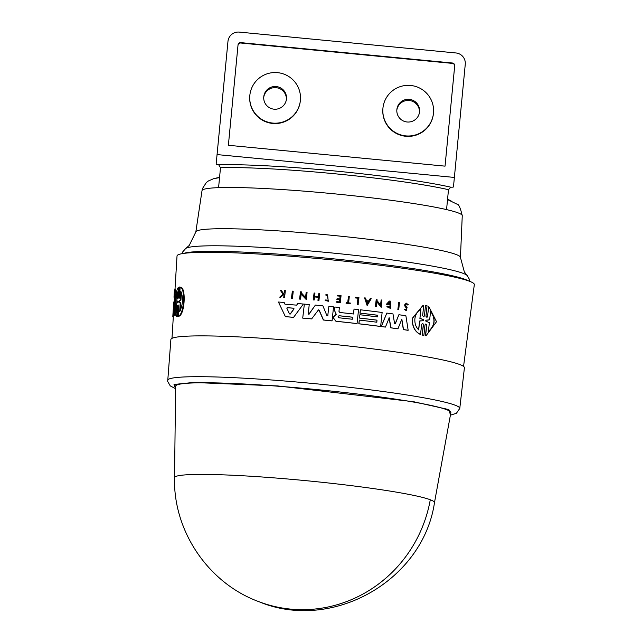 <?xml version="1.0" encoding="UTF-8"?>
<svg xmlns="http://www.w3.org/2000/svg" width="642" height="642" viewBox="0 0 642 642"><rect width="100%" height="100%" fill="white"/><g stroke="black" fill="none" stroke-linecap="round" stroke-linejoin="round"><path stroke-width="0.96" d="M430.284 499.757A130.575 9.566 -174.5 0 0 288.073 479.028A130.575 9.566 -174.5 0 0 174.536 477.672A130.575 9.566 -174.5 0 0 174.536 477.68L175.627 386.227A138.247 10.128 -174.5 0 1 295.818 387.656A138.247 10.128 -174.5 0 1 446.415 409.604A138.247 10.128 -174.5 0 1 450.844 412.726L434.465 502.702A130.575 9.566 -174.5 0 0 430.284 499.757A131.032 126.225 -69.2 0 1 259.055 601.747C332.042 632.29 423.094 580.657 434.498 502.534M450.443 414.925L448.91 409.596L413.408 401.683L277.737 385.938L193.33 382.463L174.022 384.478L175.603 388.458M450.395 415.165L456.374 413.312L459.776 408.44L464.415 367.77A147.443 10.802 -174.5 0 0 459.68 364.495A147.443 10.802 -174.5 0 0 299.429 341.119A147.443 10.802 -174.5 0 0 170.884 339.506L167.69 381.436L170.266 385.898L175.595 388.699M463.548 366.422L474.326 284.607A149.337 10.938 -174.5 0 0 469.535 281.268A149.337 10.938 -174.5 0 0 307.125 257.586A149.337 10.938 -174.5 0 0 177.023 255.981L175.009 288.988M292.471 298.466L292.319 298.49A147.877 10.834 -174.5 0 0 291.42 298.418L292.351 291.123A148.647 10.89 5.5 0 1 293.242 291.195L292.471 298.466A148.39 10.866 -174.5 0 0 291.572 298.394L292.351 291.123M355.475 297.944L355.684 297.238L355.612 297.92A148.623 10.882 5.5 0 1 358.059 298.201L357.923 298.225A148.101 10.85 -174.5 0 0 355.475 297.944L355.612 297.92M355.684 297.238A148.647 10.89 -174.5 0 1 358.942 297.607L358.075 304.549A147.885 10.834 -174.5 0 0 357.265 304.452L357.923 298.225M350.235 303.626L350.099 303.65A147.885 10.834 -174.5 0 0 346.038 303.209L346.239 302.599A148.422 10.874 5.5 0 1 347.803 302.767L348.478 296.435A148.647 10.89 5.5 0 1 349.288 296.532L348.622 302.855A148.422 10.874 5.5 0 1 350.299 303.04L350.235 303.626A148.406 10.866 -174.5 0 0 346.174 303.185L346.239 302.599M347.667 302.791L348.478 296.435M326.192 295.472L325.646 294.895L327.123 294.365L328.367 301.275L325.149 300.424L325.799 299.87L328.239 300.568L327.243 295.071L326.192 295.472L325.791 294.871L327.123 294.365M328.367 301.275L325.149 300.424M328.166 300.576L327.637 295.055M283.475 293.691L284.229 292.993L284.647 290.513A148.647 10.89 5.5 0 1 285.337 290.569L284.599 297.487A148.406 10.866 -174.5 0 0 283.908 297.431L284.189 294.766A148.495 10.874 -174.5 0 0 283.459 294.71L280.771 297.198A148.406 10.866 -174.5 0 0 279.888 297.134L283.146 294.116L280.225 290.184A148.647 10.89 5.5 0 1 281.132 290.248L283.636 293.667L284.229 292.993M284.599 297.487L284.438 297.511A147.885 10.834 -174.5 0 0 283.748 297.463L284.037 294.79A147.981 10.842 -174.5 0 0 283.419 294.742M280.771 297.198L280.61 297.222A147.885 10.834 -174.5 0 0 279.727 297.158L282.986 294.14L280.225 290.184M339.803 299.012L340.099 296.203A148.109 10.85 -174.5 0 0 337.243 295.906L337.451 295.272A148.647 10.89 5.5 0 1 341.054 295.641L340.324 302.559A148.406 10.866 -174.5 0 0 336.721 302.181L336.777 301.604A148.422 10.874 -174.5 0 1 339.634 301.9L339.851 299.838A148.495 10.874 5.5 0 0 337.002 299.541L337.09 298.69A148.527 10.874 -174.5 0 1 339.939 298.987L340.236 296.179A148.623 10.882 5.5 0 0 337.387 295.882L337.243 295.906M340.324 302.559L340.188 302.583A147.885 10.834 -174.5 0 0 336.577 302.205L336.777 301.604M339.498 301.925L339.714 299.862A147.981 10.834 -174.5 0 0 336.857 299.565L337.09 298.69M318.954 300.424L318.809 300.456A147.885 10.834 -174.5 0 0 317.95 300.376L318.28 297.294A147.997 10.842 -174.5 0 0 314.54 296.941L314.219 299.983A148.406 10.866 -174.5 0 0 313.352 299.91L314.082 292.993A148.647 10.89 5.5 0 1 314.949 293.073L314.588 296.492A148.527 10.874 5.5 0 1 318.464 296.853L318.833 293.434A148.647 10.89 5.5 0 1 319.684 293.514L318.954 300.424A148.406 10.866 -174.5 0 0 318.095 300.344L318.424 297.27A148.511 10.874 -174.5 0 0 314.548 296.909M314.219 299.983L314.074 300.015A147.885 10.834 -174.5 0 0 313.208 299.934L314.082 292.993M318.328 296.877L318.833 293.434M390.408 308.409L386.869 306.715L387.88 306.098L390.248 307.285L389.493 302.197L387.712 303.714A148.559 10.882 5.5 0 1 389.229 303.915L389.148 304.645A148.535 10.882 -174.5 0 0 386.508 304.3L389.622 301.042A148.663 10.89 5.5 0 1 390.882 301.21L390.408 308.409L386.869 306.715M390.175 307.301L389.967 302.205M389.148 304.645L389.012 304.669A148.013 10.842 -174.5 0 0 386.372 304.324L389.333 301.082M407.654 304.934L406.362 303.891L405.399 305.022L407.068 307.51L406.258 310.68L404.3 309.3L405.142 309.067L406.153 309.821L406.595 308.032L405.335 306.78L404.709 304.926L406.25 303.112L408.328 304.781L407.51 304.958L406.643 303.939M406.595 308.032L405.19 306.804L404.564 304.95L406.25 303.112M428.744 306.386L427.508 316.53L428.744 306.386L436.52 321.714L426.448 335.212L425.654 335.317L426.729 325.205L426.232 324.226M426.448 335.212L425.494 335.349L426.577 325.237M426.737 325.205L425.742 323.993L425.004 324.908L423.897 335.317L422.203 335.084L423.311 324.683L422.934 323.648M422.203 335.084L423.471 324.651L422.46 323.44L421.714 324.362L420.478 334.498C414.836 331.81 412.076 326.473 412.204 318.464L422.749 305.68L423.72 305.544L422.637 315.647L423.648 316.867L424.402 315.944L425.51 305.544L427.05 305.801L425.935 316.209L426.93 317.421L427.66 316.498M424.402 315.944L425.51 305.544M394.405 323.399L395.279 323.52L398.891 314.732A148.23 10.858 -174.5 0 1 405.88 315.744L408.16 330.277A147.74 10.818 -174.5 0 0 403.505 329.587L401.836 319.122L397.952 328.784A147.74 10.818 -174.5 0 0 390.962 327.813L389.212 317.782L385.457 327.067A147.74 10.818 -174.5 0 0 381.356 326.529L386.813 313.079A148.23 10.858 5.5 0 1 392.984 313.914L394.549 323.375L395.424 323.496L398.891 314.732M408.16 330.277L408.015 330.309A147.219 10.786 -174.5 0 0 403.361 329.611L401.691 319.146M397.952 328.784L397.807 328.808A147.219 10.786 -174.5 0 0 390.817 327.837L389.068 317.806M385.457 327.067L385.32 327.091A147.219 10.786 -174.5 0 0 381.212 326.553L386.813 313.079M376.718 322.236L376.934 320.181A147.419 10.794 -174.5 0 0 359.408 318.063L359.889 314.749A148.053 10.842 5.5 0 1 377.416 316.875L377.592 315.23A148.117 10.85 -174.5 0 0 360.066 313.103L360.411 309.805A148.23 10.858 5.5 0 1 382.126 312.469L380.65 326.441A147.74 10.818 -174.5 0 0 358.942 323.777L359.327 320.085A147.869 10.826 5.5 0 1 376.854 322.212L376.934 320.181M377.279 316.899L377.456 315.254A147.596 10.81 -174.5 0 0 359.929 313.127L360.411 309.805M380.65 326.441L380.513 326.465A147.219 10.786 -174.5 0 0 358.798 323.801L359.327 320.085M398.714 309.669L398.57 309.693A147.885 10.834 -174.5 0 0 397.847 309.588L398.762 302.294A148.663 10.89 -174.5 0 1 399.485 302.39L398.714 309.669A148.406 10.866 -174.5 0 0 397.992 309.564L398.762 302.294M376.236 306.683L376.1 306.707A147.885 10.834 -174.5 0 0 375.337 306.611L376.244 299.316A148.663 10.89 5.5 0 1 377.006 299.413L376.902 300.36L380.618 305.207L381.171 299.942A148.663 10.89 5.5 0 1 381.934 300.039L381.171 307.309L376.774 301.571L376.236 306.683A148.406 10.866 5.5 0 0 375.474 306.587L375.337 306.611M380.481 305.231L381.171 299.942M381.171 307.309L376.637 301.596M368.709 300.946L370.233 298.578A148.663 10.89 5.5 0 1 371.196 298.699L367.128 305.56L364.568 297.904A148.663 10.89 -174.5 0 1 365.547 298.016L366.422 300.633A148.575 10.882 5.5 0 1 368.845 300.921L370.233 298.578M367.128 305.56L364.568 297.904M305.488 297.575L306.194 292.287A148.647 10.89 5.5 0 1 307.069 292.359L306.298 299.629L301.154 294.028L300.608 299.14A148.39 10.866 -174.5 0 0 299.726 299.068L300.496 291.797A148.647 10.89 5.5 0 1 301.379 291.869L301.283 292.816L305.632 297.551L306.194 292.287M306.298 299.629L301.002 294.052M300.608 299.14L300.456 299.164A147.877 10.834 -174.5 0 0 299.573 299.092L300.496 291.797M296.588 305.183L297.736 303.594L296.74 305.151A148.174 10.85 5.5 0 0 284.976 304.212L284.165 302.462A148.23 10.858 5.5 0 0 278.435 302.029L285.393 316.65L278.435 302.029M297.888 303.562A148.23 10.858 -174.5 0 1 303.385 304.035L293.587 317.349A147.219 10.786 -174.5 0 0 285.241 316.675M334.354 310.279L334.835 307.012L334.466 310.431L336.256 314.315L333.8 316.675L333.631 318.263L336.095 321.265A147.74 10.818 -174.5 0 1 357.072 323.568L356.936 323.584A147.219 10.786 -174.5 0 0 335.959 321.289L333.495 318.288L333.663 316.699L336.119 314.339L334.49 310.255M353.389 314.002L354.047 309.075A148.23 10.858 5.5 0 1 358.549 309.588L357.072 323.568M326.834 315.832L327.757 315.703L328.881 306.411A148.23 10.858 5.5 0 1 333.543 306.876L332.066 320.856A147.74 10.818 -174.5 0 0 323.496 319.997L319.235 310.23L317.926 310.142M332.066 320.856L331.93 320.88A147.219 10.786 -174.5 0 0 323.351 320.021L319.09 310.255M318.504 309.853L311.635 318.913A147.219 10.786 -174.5 0 0 302.719 318.119L304.348 304.115A148.23 10.858 5.5 0 1 309.235 304.549L308.256 313.818L309.163 314.123L308.256 313.818M308.762 314.331L315.374 305.111A148.23 10.858 5.5 0 1 322.894 305.825L326.979 315.808L327.901 315.679L326.979 315.808M179.479 287.014L180.057 287.054L179.455 297.471L178.885 297.431L179.206 287.03L177.962 298.658L178.909 287.568L178.348 287.528L177.762 297.647M178.885 297.431L179.118 298.442L179.543 297.318L180.121 287.191L180.699 287.239C186.124 287.455 184.944 314.09 179.054 316.201L178.476 316.153L178.797 305.014M178.773 305.022L178.364 316.602L177.24 316.667L177.625 305.239M177.601 305.239L177.24 316.53L176.67 316.49C173.517 316.024 175.017 290.128 178.348 287.528M174.576 296.628L174.536 297.23A147.885 10.834 -174.5 0 0 174.52 297.294L173.998 297.254L174.439 289.975A148.663 10.89 -174.5 0 1 174.455 289.911L174.752 289.935M174.512 295.753L174.945 288.988L175.483 289.02L175.579 290.312L174.953 290.577L174.897 289.775L174.632 295.184M175.427 289.815L174.929 295.577M173.46 315.607L172.907 316.049A147.74 10.818 -174.5 0 0 172.81 316.386L173.733 302.109A148.23 10.858 5.5 0 1 174.231 301.539L174.76 301.579L174.415 315.27A147.219 10.786 -174.5 0 0 173.83 315.639L173.3 315.599A147.74 10.818 5.5 0 1 173.878 315.23L174.415 315.27M173.428 316.089A147.219 10.786 -174.5 0 0 173.332 316.434L171.992 338.342M420.63 334.474C414.981 331.786 412.22 326.441 412.357 318.44L422.901 305.648M174.945 288.988L174.953 290.577M175.579 290.312L175.041 290.272M425.742 321.032L425.831 320.197L429.667 319.812L430.605 311.033C435.926 318.785 435.196 325.598 428.415 331.481L429.354 322.709L425.742 321.032M418.712 329.844C415.872 327.155 414.596 323.488 414.868 318.833C415.551 314.275 417.557 311.129 420.887 309.396L419.948 318.207L423.656 319.836L423.576 320.655L419.643 321.032L418.712 329.844M286.878 308.288L287.367 307.687A148.053 10.842 5.5 0 1 293.707 308.192L294.06 308.866L290.328 314.01L289.486 313.938L286.878 308.288M339.016 317.798L338.093 316.667L339.233 315.744A147.941 10.834 5.5 0 1 352.346 317.172L352.129 319.226A147.869 10.834 -174.5 0 0 339.016 317.798M447.538 199.558L456.823 204.084C458.548 203.755 460.354 207.631 462.256 215.712A130.727 9.574 -174.5 0 0 458.059 212.855A130.727 9.574 -174.5 0 0 446.567 209.605L448.485 189.695A130.727 9.574 -174.5 0 0 334.963 173.781A130.727 9.574 -174.5 0 0 220.495 167.747L218.753 164.85A10.368 0.762 5.5 0 1 216.474 164.32A10.368 0.762 5.5 0 1 216.145 164.087L227.966 41.393A10.368 10.336 -174.5 0 1 239.273 32.1L455.94 52.965A10.368 10.336 -174.5 0 1 465.265 64.248L454.376 177.433L217.06 154.586M419.491 112.334A11.404 11.371 5.5 0 0 409.187 100.489A11.404 11.371 5.5 0 0 396.82 110.151M396.86 109.581A11.404 11.371 -174.5 0 1 409.299 99.358A11.404 11.371 -174.5 0 1 419.555 111.772A11.404 11.371 -174.5 0 1 407.116 121.996A11.404 11.371 -174.5 0 1 396.86 109.581M286.396 99.518A11.404 11.371 5.5 0 0 276.092 87.673A11.404 11.371 5.5 0 0 263.726 97.335M263.766 96.765A11.404 11.371 -174.5 0 1 276.204 86.542A11.404 11.371 -174.5 0 1 286.46 98.956A11.404 11.371 -174.5 0 1 274.022 109.18A11.404 11.371 -174.5 0 1 263.766 96.765M382.929 108.241A25.391 25.327 5.5 0 0 405.784 135.887A25.391 25.327 5.5 0 0 433.486 113.112L433.446 113.49A25.391 25.327 5.5 0 1 405.744 136.264A25.391 25.327 5.5 0 1 382.897 108.618L382.929 108.241A25.391 25.327 5.5 0 1 410.631 85.466A25.391 25.327 5.5 0 1 433.486 113.112M249.834 95.425A25.391 25.327 5.5 0 0 272.681 123.071A25.391 25.327 5.5 0 0 300.392 100.296L300.352 100.674A25.391 25.327 5.5 0 1 272.649 123.449A25.391 25.327 5.5 0 1 249.802 95.802L249.834 95.425A25.391 25.327 5.5 0 1 277.537 72.65A25.391 25.327 5.5 0 1 300.392 100.296M357.265 304.452L358.059 298.201M358.212 304.525A148.406 10.866 -174.5 0 0 357.401 304.428M325.293 300.4L325.799 299.87M284.382 292.969L284.647 290.513M337.387 295.882L337.451 295.272M387.006 306.691L387.88 306.098M406.258 310.68L404.3 309.3M404.444 309.275L405.142 309.067M423.897 335.317L422.356 335.06M395.279 323.52L394.549 323.375M359.408 318.063L359.889 314.749M377.071 320.157A147.941 10.834 -174.5 0 0 359.544 318.039M375.474 306.587L376.244 299.316M293.739 317.317A147.74 10.818 -174.5 0 0 285.393 316.65M354.047 309.075L353.525 313.978A148.061 10.842 5.5 0 0 339.859 312.493L338.976 311.402L339.385 307.486A148.23 10.858 -174.5 0 0 334.835 307.012M309.019 314.147L315.374 305.111M302.719 318.119L304.348 304.115M311.779 318.889A147.74 10.818 -174.5 0 0 302.863 318.095M318.071 310.118L319.235 310.23M327.757 315.703L328.881 306.411M177.256 306.37L176.67 316.49M178.364 316.602L177.24 316.667M178.388 306.146L177.794 316.562M180.121 287.191C185.498 287.423 184.31 314.034 178.476 316.153M174.536 297.23L174.014 297.19A148.406 10.866 -174.5 0 0 173.998 297.254M174.455 289.911L174.014 297.19M174.985 296.652L174.455 296.612L174.407 295.537M174.086 297.262L174.455 298.048M174.496 297.294L173.878 315.23M173.115 311.442L173.685 302.607M173.107 316.667L173.091 317.124M173.316 316.683L172.842 316.642A147.74 10.818 -174.5 0 1 172.81 316.386M173.3 315.599L173.677 305.744L172.907 316.049M367.352 303.433L366.566 301.082A148.559 10.882 5.5 0 1 368.604 301.323L367.352 303.433M286.846 308.08L287.215 307.711A147.54 10.802 -174.5 0 1 293.555 308.224L293.707 308.192M338.944 315.76L339.088 315.768A147.427 10.794 -174.5 0 1 352.209 317.196L352.338 319.226M178.773 301.347L180.346 300.079L180.835 291.291C183.347 297.607 182.962 304.428 179.688 311.763L180.177 302.976L178.725 302.181L178.773 301.347L180.771 303.024L180.346 310.527M176.205 312.405C174.977 306.162 175.378 299.332 177.393 291.941L176.879 300.761L178.003 301.499L176.719 303.586L176.205 312.405M428.439 320.077L425.975 320.238M428.254 331.513C435.019 325.687 435.749 318.873 430.445 311.057M419.948 318.207L420.735 309.42M418.552 329.868L419.643 321.032M420.558 320.823L419.491 321.056M423.415 320.687L423.656 319.836M419.796 318.231L423.503 319.86M368.604 301.323L368.468 301.347A148.037 10.842 -174.5 0 0 366.582 301.122M367.216 303.457L368.468 301.347M290.176 314.034L293.908 308.89L293.555 308.224M181.365 292.383L180.932 300.127L180.346 300.079M180.932 300.127L179.351 301.387M180.177 302.976L180.771 303.024M177.264 294.148L176.309 310.616M446.567 209.605A130.727 9.574 -174.5 0 0 333.054 193.691A130.727 9.574 -174.5 0 0 218.577 187.649A130.727 9.574 -174.5 0 0 202.013 190.658L202.519 188.491L206.307 182.577L208.385 180.972L213.553 178.725L219.548 177.609M220.495 167.747L218.577 187.649M454.376 177.433L453.461 186.942A10.368 0.762 5.5 0 1 450.748 187.191L448.485 189.695M450.997 200.81A119.974 8.787 -174.5 0 0 447.554 199.405M215.913 178.171A119.974 8.787 5.5 0 1 219.564 177.449M238.03 44.964L228.375 145.285L445.042 166.15L454.697 65.821A2.592 2.584 5.5 0 0 452.369 63.004L240.862 42.637A2.592 2.584 5.5 0 0 238.03 44.964M445.042 166.15L454.664 66.206A2.592 2.584 5.5 0 0 452.329 63.381L240.822 43.014A2.592 2.584 5.5 0 0 237.997 45.341L228.375 145.285M459.776 408.44A146.729 10.745 -174.5 0 0 455.074 405.174A146.729 10.745 -174.5 0 0 276.919 380.385A146.729 10.745 -174.5 0 0 167.674 380.313M469.784 281.365L469.471 279.439L467.199 275.538A141.89 10.392 -174.5 0 0 463.075 273.332A141.89 10.392 -174.5 0 0 314.941 251.367A141.89 10.392 -174.5 0 0 185.755 248.438L182.769 251.833L182.095 253.662M468.178 280.779A144.594 10.593 -174.5 0 0 465.113 279.382A144.594 10.593 -174.5 0 0 319.178 257.458A144.594 10.593 -174.5 0 0 183.789 253.397M175.218 292.238L174.688 292.198M462.256 215.712L460.442 257.418A132.918 9.734 -174.5 0 0 456.173 254.521A132.918 9.734 -174.5 0 0 312.044 233.471A132.918 9.734 -174.5 0 0 195.834 231.947L189.238 245.445L185.755 248.438M175.298 293.266L174.76 293.225M179.303 302.23L178.725 302.181M450.748 187.191A133.319 9.766 -174.5 0 0 335.236 171.021A133.319 9.766 -174.5 0 0 218.753 164.85M174.536 477.375C172.995 531.022 208.441 583.361 259.055 601.747M467.199 275.538L464.351 271.935L460.442 257.418M202.013 190.658L195.834 231.947"/></g></svg>
